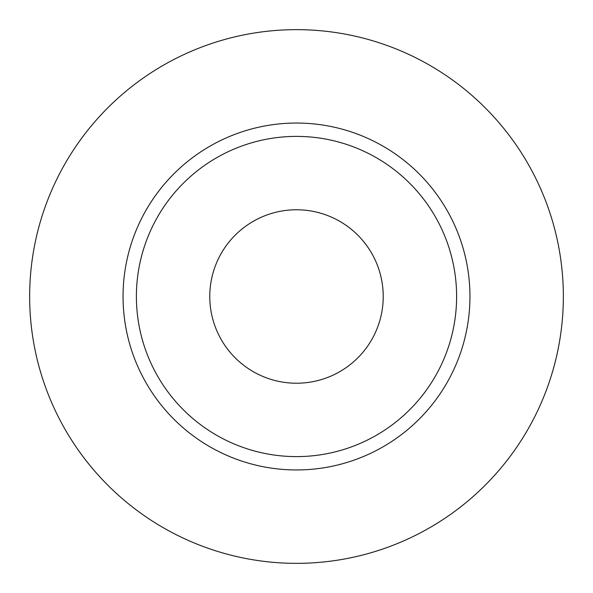 <?xml version="1.0" encoding="UTF-8"?>
<svg xmlns="http://www.w3.org/2000/svg" width="593" height="593" viewBox="0 0 593 593"><rect width="100%" height="100%" fill="white"/><g stroke="black" fill="none" stroke-linecap="round" stroke-linejoin="round"><path stroke-width="0.89" d="M209.774 296.5A86.726 86.726 0 0 0 296.5 383.226A86.726 86.726 0 0 0 383.226 296.5A86.726 86.726 0 0 0 296.5 209.774A86.726 86.726 0 0 0 209.774 296.5M456.61 296.5A160.11 160.11 0 0 0 296.5 136.39A160.11 160.11 0 0 0 136.39 296.5A160.11 160.11 0 0 0 296.5 456.61A160.11 160.11 0 0 0 456.61 296.5M563.35 296.5A266.85 266.85 0 0 0 296.5 29.65A266.85 266.85 0 0 0 29.65 296.5A266.85 266.85 0 0 0 296.5 563.35A266.85 266.85 0 0 0 563.35 296.5M469.952 296.5A173.452 173.452 0 0 1 296.5 469.952A173.452 173.452 0 0 1 123.047 296.5A173.452 173.452 0 0 1 296.5 123.047A173.452 173.452 0 0 1 469.952 296.5"/></g></svg>
